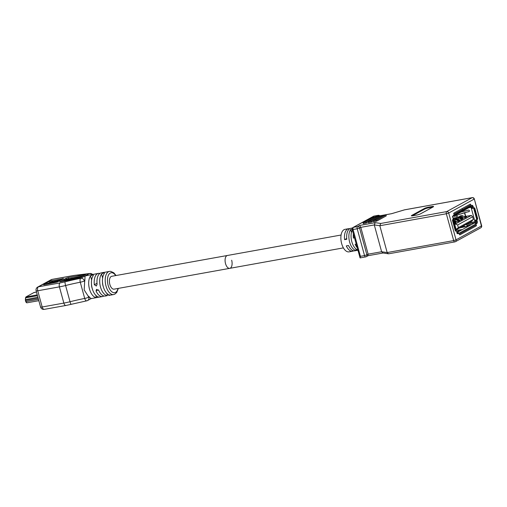 <?xml version="1.0" encoding="UTF-8"?>
<svg xmlns="http://www.w3.org/2000/svg" width="507" height="507" viewBox="0 0 507 507"><rect width="100%" height="100%" fill="white"/><g stroke="black" fill="none" stroke-linecap="round" stroke-linejoin="round"><path stroke-width="0.76" d="M44.027 284.757L57.19 282.101L63.546 278.552L49.578 281.214L43.418 284.579L44.027 284.757M66.1 278.242L59.75 281.791L77.077 278.806L79.225 278.14L85.582 274.585L68.249 277.57L66.1 278.242L66.354 279.173L65.238 279.788M93.434 274.274L85.056 275.96L89.34 273.615A3.27 1.87 -99.4 0 1 89.657 273.507L73.756 275.485L52.088 279.382A3.27 1.686 79.8 0 0 51.815 279.484L38.431 286.81L60.099 282.906A13.074 1.908 164.7 0 0 65.042 281.829A3.27 0.437 75.8 0 0 65.593 285.517L70.029 301.735A45.763 6.667 164.7 0 1 84.713 298.446A3.27 0.475 -15.3 0 0 88.82 297.14L89.27 296.893C90.43 298.217 91.076 298.724 91.203 298.414M65.042 281.829A49.033 7.149 -15.3 0 1 80.771 278.305A3.27 2.757 61.3 0 1 84.384 280.922A3.27 0.475 164.7 0 1 80.277 282.228A3.27 1.502 -100.9 0 1 80.771 278.305L85.056 275.96L84.834 280.675A11.762 6.078 79.8 0 0 84.65 281.911L84.181 289.928L88.82 297.14A3.27 2.757 61.3 0 1 87.635 300.505L91.121 298.598M110.45 295.112L113.625 294.554A11.762 6.078 -100.2 0 1 106.001 286.005A11.762 6.078 -100.2 0 1 105.963 285.872A11.762 6.078 -100.2 0 1 109.455 271.391L104.619 272.335M104.455 272.291L101.191 272.88A11.762 6.078 79.8 0 0 97.103 284.256L96.349 286.024L94.346 284.75A11.762 6.078 -100.2 0 1 98.44 273.374L93.605 274.319M89.473 288.977A11.762 6.078 -100.2 0 1 90.525 276.004C92.318 274.838 93.237 274.674 93.282 275.51A11.762 6.078 79.8 0 0 92.23 288.483A11.762 6.078 79.8 0 0 99.182 297.077L96.425 297.571A11.762 6.078 -100.2 0 1 89.473 288.977M93.421 275.124L93.282 275.51M103.929 295.974A11.762 6.078 -100.2 0 1 102.604 296.532A11.762 6.078 -100.2 0 1 96.051 290.986L96.488 289.389L98.808 290.492A11.762 6.078 79.8 0 0 105.361 296.037L107.44 295.594A11.762 6.078 -100.2 0 1 100.494 286.994A11.762 6.078 -100.2 0 1 101.539 274.021C103.327 272.855 104.246 272.69 104.296 273.527L104.442 273.14M104.296 273.527A11.762 6.078 79.8 0 0 103.244 286.499A11.762 6.078 79.8 0 0 110.196 295.093L109.683 295.258L110.196 295.093M98.44 273.374A11.762 6.078 -100.2 0 1 99.873 273.438M341.091 235.02L227.434 255.477A6.534 3.378 79.8 0 0 225.514 263.589A6.534 3.378 79.8 0 0 229.747 268.342A6.534 3.378 -100.2 0 1 225.381 263.051A6.534 3.378 -100.2 0 1 226.889 255.667A6.534 3.378 -100.2 0 1 227.434 255.477L111.755 276.29A6.534 3.378 79.8 0 0 109.842 284.408A6.534 3.378 79.8 0 0 114.075 289.155L229.747 268.342A6.534 3.378 79.8 0 0 231.667 260.224M108.618 295.454L109.683 295.258M99.435 297.096L102.604 296.532M99.182 297.077L98.662 297.235M88.548 296.151A11.762 6.078 79.8 0 0 89.27 296.893M103.32 286.772A6.534 3.378 -100.2 0 1 102.515 282.272M92.306 288.756A6.534 3.378 -100.2 0 1 91.494 284.256M97.002 283.267A6.534 3.378 79.8 0 0 97.002 283.293L97.04 283.673M61.442 279.775L49.749 282.19M46.162 284.154L45.579 284.478M57.164 282.114L58.964 281.132M46.219 284.357L46.112 283.971L57.133 281.987M54.306 282.044L54.135 281.423L52.551 281.461L46.112 283.971M54.091 281.531L57.785 280.46L59.706 280.358L58.926 281.005M53.66 281.974L56.93 280.929C58.248 280.72 58.451 280.853 57.525 281.322L52.696 282.507L53.66 281.974L53.755 282.317M57.525 281.322L58.102 280.865M52.912 281.822L51.473 282.722L48.108 283.331L51.784 281.886L51.942 282.469M52.582 282.12C53.197 281.772 52.962 281.689 51.879 281.867L51.784 281.886M53.888 282.291L53.786 281.911M55.022 282.088L57.114 281.55L56.93 280.929M56.702 280.967L56.873 281.594M49.363 283.102L49.255 282.703M49.471 283.083L49.35 282.653M50.358 282.925L51.828 282.532M64.535 280.168L62.108 281.499M66.354 279.173L83.478 275.808M72.235 278.058L71.766 278.134A6.8 0.989 164.7 0 1 75.087 278.032L81.234 276.816L77.888 277.735L78.059 278.356L78.636 278.387M66.278 280.58L66.106 279.959L64.484 279.984L64.655 280.612L67.716 280.111M73.883 279.382A5.824 0.849 -15.3 0 0 76.538 278.52L78.027 278.254M77.888 277.735L76.367 277.899L76.538 278.52M76.367 277.899A5.824 0.849 164.7 0 1 70.435 279.528A5.824 0.849 164.7 0 1 69.801 279.63L67.71 280.073L70.067 279.484A5.266 0.767 -15.3 0 0 70.695 279.382A5.266 0.767 -15.3 0 0 75.835 277.994L66.696 279.636L66.867 280.263M69.928 280.092L69.801 279.63M66.106 279.959L66.696 279.636M67.602 279.376L64.484 279.984M71.607 278.66L71.506 278.28A6.242 0.913 -15.3 0 1 74.504 278.134L67.545 279.173M71.145 278.742L71.506 278.28M69.155 279.097L71.081 278.514M72.19 277.906L69.091 278.869M453.353 215.469L471.821 205.367A1.958 1.014 -100.2 0 1 471.985 205.31A1.958 1.014 -100.2 0 1 473.253 206.729L477.195 221.141A1.958 1.014 -100.2 0 1 476.783 223.517L458.322 233.619A1.958 1.014 -100.2 0 1 458.157 233.683A1.958 1.014 -100.2 0 1 456.883 232.257L452.941 217.845A1.958 1.014 -100.2 0 1 453.353 215.469M389.034 253.709L388.4 253.785L387.171 252.556L381.625 251.745L374.286 224.924L379.832 225.735L387.171 252.556L453.683 240.591A1.8 0.932 79.8 0 0 454.849 241.896A1.8 0.932 79.8 0 0 454.994 241.839A1.8 1.515 -118.7 0 0 456.04 239.849L453.683 240.591L446.344 213.764L379.832 225.735L380.763 223.46L446.724 211.59L472.112 197.692A1.8 1.515 61.3 0 1 474.096 199.137L448.708 213.029A1.8 1.515 -118.7 0 0 446.724 211.59A1.8 0.932 79.8 0 0 446.344 213.764L448.708 213.029L456.04 239.849L481.428 225.957L474.311 198.934A1.8 1.8 0 0 0 472.258 197.641A1.8 0.932 79.8 0 0 472.112 197.692L404.637 209.835M481.428 225.957A1.8 1.515 61.3 0 1 480.782 227.808A1.8 1.8 0 0 0 481.65 225.754L481.428 225.957M391.632 213.688L385.814 214.753M362.999 222.769L365.953 222.091L375.693 216.685L372.74 217.364L363.196 222.586L363.253 223.701L366.206 223.023L368.253 221.908M368.234 221.825L371.187 221.147L380.922 215.741L377.969 216.419L368.431 221.641L368.488 222.763L371.441 222.085L373.488 220.963M373.463 220.887L373.722 221.819L376.676 221.141L386.214 215.919L386.157 214.803L383.203 215.481L373.665 220.703L376.416 220.209L386.157 214.803M433.193 206.9A3.27 0.475 -15.3 0 0 433.593 206.533A3.27 0.475 -15.3 0 0 431.983 206.552L428.675 207.148A3.27 0.475 -15.3 0 0 424.384 208.485L411.766 215.393A3.27 0.475 -15.3 0 0 411.367 215.76A3.27 0.475 -15.3 0 0 412.983 215.741L416.285 215.145A3.27 0.475 -15.3 0 0 420.582 213.808L433.193 206.9M432.889 207.071A3.27 0.475 -15.3 0 0 432.154 207.179L428.846 207.775A3.27 0.475 -15.3 0 0 424.555 209.112L412.248 215.849M353.056 227.466A1.8 1.8 0 0 0 352.181 229.519L353.068 229.506A1.8 0.932 -100.2 0 1 353.449 227.326A1.8 1.515 -118.7 0 0 353.056 227.466L373.52 216.267A1.8 1.515 61.3 0 1 373.913 216.128A1.8 0.932 -100.2 0 1 374.065 216.077A1.8 0.932 -100.2 0 1 374.223 216.071M376.783 216.375L375.966 216.521L378.045 215.386L373.913 216.128L353.449 227.326L357.581 226.585A1.8 0.932 79.8 0 0 357.201 228.765L359.564 228.03L366.897 254.85L364.539 255.585A1.8 0.932 79.8 0 0 365.705 256.891A1.8 0.932 79.8 0 0 365.851 256.834A1.8 1.515 -118.7 0 0 366.897 254.85L368.133 254.172L360.794 227.351L359.653 225.45L375.218 222.649L380.763 223.46M359.653 225.45L357.581 226.585A1.8 1.515 -118.7 0 1 359.564 228.03L360.794 227.351L374.286 224.924L375.218 222.649M367.93 255.699L368.133 254.172L381.625 251.745L382.861 252.974L388.4 253.785M383.058 253.006L368.038 255.705M360.407 256.327L353.068 229.506L357.201 228.765L364.539 255.585L360.407 256.327L360.078 257.905L352.181 229.519M357.771 249.938A11.439 5.907 -100.2 0 1 351.826 241.712A11.439 5.907 -100.2 0 1 352.308 229.969M357.841 250.192L356.332 250.458A11.439 5.907 -100.2 0 1 349.627 242.105A11.439 5.907 -100.2 0 1 350.61 229.538L352.131 229.265M353.696 250.807A11.439 5.907 -100.2 0 1 352.631 251.212L349.05 251.852A11.439 5.907 -100.2 0 1 341.636 243.544A11.439 5.907 -100.2 0 1 344.994 229.335L348.575 228.695A11.439 5.907 -100.2 0 1 349.716 228.701M352.631 251.212A11.439 5.907 -100.2 0 1 346.294 245.895L348.499 245.496A11.439 5.907 -100.2 0 0 354.83 250.813L357.86 250.268M356.174 244.114L355.109 244.311A11.439 5.907 -100.2 0 0 357.105 247.524M348.575 228.695A11.439 5.907 -100.2 0 0 344.589 239.659L346.794 239.26A11.439 5.907 -100.2 0 1 350.781 228.296L352.454 227.998M354.469 237.878L353.404 238.068A11.439 5.907 -100.2 0 1 353.354 233.79M344.589 239.659L346.718 238.493M353.404 238.068L354.374 237.536M355.908 248.912L356.332 250.458M350.61 229.538L351.421 232.498M379.762 215.811A1.8 1.8 0 0 0 378.19 215.329A1.8 0.932 79.8 0 0 378.045 215.386A1.8 1.515 61.3 0 1 379.458 215.868M473.627 208.104L472.537 208.333A0.653 0.551 -118.7 0 1 472.435 208.339L471.523 207.071A1.8 0.932 79.8 0 0 470.933 205.988M475.363 223.372A1.8 0.932 79.8 0 0 475.465 221.477L475.617 219.962M453.423 218.536L452.852 216.457M465.724 216.324L464.742 212.756L469.286 211.419M462.46 210.487A1.958 1.654 61.3 0 1 461.674 211.647L470.204 206.983M462.124 208.592L462.403 209.619L470.889 204.872A0.982 0.507 79.8 0 0 470.249 204.156A0.982 0.507 79.8 0 0 470.166 204.188L462.124 208.592M470.965 205.829A1.958 1.654 61.3 0 1 470.293 206.926L470.078 206.964M471.535 205.519A1.958 1.014 -100.2 0 1 472.429 206.881L472.537 208.333M474.178 207.838L477.347 219.442A0.982 0.507 79.8 0 0 477.556 218.251L474.894 208.523A0.982 0.507 79.8 0 0 474.26 207.813A0.982 0.507 79.8 0 0 474.178 207.838M476.01 219.987L476.371 221.286A1.958 1.014 -100.2 0 1 475.959 223.663L475.8 223.752M470.534 206.729A0.818 0.425 -100.2 0 1 471.06 207.325L472.049 208.599M476.802 219.708L475.053 220.266M475.224 220.203L474.793 220.951L475.002 221.73A0.818 0.425 -100.2 0 1 474.831 222.725L474.717 223.112A1.958 1.654 61.3 0 1 475.972 223.961M465.204 212.503L468.969 211.634A0.818 0.691 -118.7 0 0 468.449 210.094L461.136 212.034M459.576 227.941L468.183 226.09L470.857 224.588L466.814 225.159M456.731 231.705L458.955 231.141L461.63 229.639L457.587 230.21M452.941 219.461L452.789 219.544A0.982 0.507 79.8 0 0 452.58 220.735L455.242 230.463A0.982 0.507 79.8 0 0 455.882 231.179A0.982 0.507 79.8 0 0 455.964 231.148L452.941 219.461M453.885 215.177A1.958 1.654 61.3 0 1 453.214 216.274L453.068 215.754M453.809 214.22L462.371 209.638L462.092 208.611L454.012 213.029A0.982 0.507 79.8 0 0 453.809 214.22M452.383 216.647L461.662 211.653A1.958 1.654 61.3 0 0 462.428 210.506M457.777 233.619L457.01 233.556M468.614 225.849L467.34 226.052M463.385 226.667L462.625 226.781M459.38 230.907L458.113 231.103M457.663 220.589L461.04 219.981L462.809 219.011L461.313 219.278M457.897 219.892L456.725 220.108M454.006 221.724L454.817 221.578M458.233 220.963L459.735 220.697L457.96 221.66L454.171 222.345M454.506 223.555L455.888 222.801L454.386 223.067M464.197 216.597L471.371 215.437L454.722 224.348M453.144 218.587L456.712 217.947M459.805 217.389L460.495 217.262M453.34 219.303L454.754 219.049A3.27 2.757 61.3 0 1 455.064 218.847A3.27 2.757 61.3 0 1 455.774 218.593A3.27 2.757 61.3 0 1 457.542 218.891L459.564 219.937L459.462 220.26M459.399 218.213L461.744 217.788M465.16 217.173L466.655 216.907L464.887 217.871L460.331 218.694M455.983 219.474L456.604 219.366M458.829 220.374L457.314 219.594A2.453 2.066 -118.7 0 0 455.989 219.373A2.453 2.066 -118.7 0 0 455.514 219.531M454.259 219.43L454.747 219.049M455.064 218.847L456.598 218.004A3.27 2.757 61.3 0 1 457.314 217.75A3.27 2.757 61.3 0 1 459.082 218.048L461.693 219.62M456.142 219.354L455.787 219.626M460.217 220.127L459.564 219.937M455.749 222.06L454.234 221.28A2.453 2.066 -118.7 0 0 453.835 221.115M453.607 220.279A3.27 2.757 61.3 0 1 454.462 220.57L456.49 221.622L456.382 221.946M453.454 219.721L453.524 219.689A3.27 2.757 61.3 0 1 454.24 219.436A3.27 2.757 61.3 0 1 456.002 219.727L458.613 221.305M457.137 221.812L456.49 221.622M454.367 223.048L454.766 223.41M471.371 215.437L472.657 216.743L457.644 224.962L455.463 224.145M457.644 224.962L458.379 227.643L456.097 229.386M458.379 227.643L473.392 219.423L472.657 216.743M456.313 229.728L471.39 221.477L473.392 219.423M456.604 229.57L457.637 230.241A1.306 0.57 -158.6 0 1 458.151 231.002A1.306 0.57 -158.6 0 1 458.005 231.154L457.149 231.623M465.832 224.519L466.871 225.19A1.306 0.57 -158.6 0 1 467.384 225.951A1.306 0.57 -158.6 0 1 467.232 226.103L466.383 226.572M464.076 227.035L462.638 226.268M465.749 226.699A1.306 0.57 -158.6 0 1 464.704 226.376L463.556 225.767M462.878 226.395A1.965 1.597 62.8 0 1 462.276 227.06L461.3 227.592M460.115 227.833A1.965 1.711 -120.5 0 0 460.134 227.776L462.764 226.337M462.676 218.27L461.161 217.49A2.453 2.066 -118.7 0 0 459.836 217.269A2.453 2.066 -118.7 0 0 459.298 217.459A2.453 2.066 -118.7 0 0 459.063 217.611L458.715 217.883M457.606 217.718L458.594 216.945A3.27 2.757 61.3 0 1 458.905 216.743A3.27 2.757 61.3 0 1 459.621 216.489A3.27 2.757 61.3 0 1 461.389 216.781L463.411 217.833L463.309 218.156M458.905 216.743L460.445 215.9A3.27 2.757 61.3 0 1 461.161 215.646A3.27 2.757 61.3 0 1 462.929 215.944L465.54 217.516M459.988 217.25L459.006 218.01M464.063 218.023L463.411 217.833M476.327 224.766L459.253 234.114A0.982 0.507 79.8 0 0 459.887 234.83A0.982 0.507 79.8 0 0 459.969 234.798L476.124 225.957A0.982 0.507 79.8 0 0 476.327 224.766M457.91 233.442L457.644 232.46L456.75 232.618M457.644 232.46A1.958 1.654 61.3 0 1 458.892 233.309M455.616 215.177A1.306 0.437 71.7 0 1 455.654 215.158A1.306 0.437 71.7 0 1 455.698 215.152L456.959 215.152L464.659 212.636M457.65 217.68L456.959 215.152L464.475 212.832L465.445 216.375M456.712 215.12L457.143 214.955M455.654 215.158L454.779 215.45A1.306 0.437 71.7 0 0 454.709 216.635L455.147 218.225M454.779 215.45A1.306 0.437 71.7 0 1 454.823 215.437L455.837 215.412L456.534 217.978M458.816 213.213L461.237 211.888M457.726 213.808L458.772 213.238M461.218 211.92L458.347 213.643M91.963 274.541A3.27 2.757 -118.7 0 0 89.34 273.615A49.033 7.149 -15.3 0 1 77.387 275.067A13.074 1.908 164.7 0 0 73.483 275.58L51.815 279.484A3.27 2.757 -118.7 0 0 51.099 279.731L37.714 287.057A3.27 2.757 61.3 0 1 38.431 286.81A3.27 1.686 79.8 0 0 37.74 290.771L42.176 306.988L63.85 303.085A16.338 2.383 -15.3 0 0 70.029 301.735A3.27 0.437 -104.2 0 0 71.132 304.333L65.967 305.461A3.27 1.686 -100.2 0 1 63.85 303.085L59.414 286.867L37.74 290.771A3.27 0.475 164.7 0 1 36.13 290.79L40.566 307.008A3.27 0.475 -15.3 0 0 42.176 306.988A3.27 1.686 79.8 0 0 44.299 309.359L65.967 305.461M86.919 300.759A3.27 1.502 -100.9 0 1 86.684 300.847A3.27 1.502 -100.9 0 1 84.713 298.446L80.277 282.228A45.763 6.667 -15.3 0 0 65.593 285.517A16.338 2.383 164.7 0 1 59.414 286.867A3.27 1.686 -100.2 0 1 60.099 282.906M84.834 280.675L84.384 280.922L84.65 281.911M71.183 304.282A3.27 0.437 -104.2 0 1 71.132 304.333L86.684 300.847A3.27 3.27 0 0 0 87.635 300.505M77.387 275.067A3.27 2.655 -93.5 0 1 78.046 274.927M118.011 288.451A10.134 5.235 -100.2 0 1 113.295 292.59A10.134 5.235 -100.2 0 1 108.143 285.333A10.134 5.235 -100.2 0 1 109.113 274.078A10.134 5.235 -100.2 0 1 115.691 275.586M107.44 295.594L106.825 293.338M102.636 278.032L101.539 274.021M96.425 297.571L95.81 295.321M91.621 280.016L90.525 276.004M98.282 289.77L96.051 290.986M94.346 284.75L97.002 283.293M38.164 298.236L25.604 300.493L25.914 301.627L38.475 299.364M25.496 300.512L25.914 301.627A1.635 0.843 79.8 0 0 26.972 302.812A1.635 0.843 79.8 0 0 27.105 302.761M34.349 292.45A1.635 0.843 79.8 0 0 34.203 292.457A1.635 0.843 79.8 0 0 34.064 292.501L26.079 296.874A1.635 0.843 79.8 0 0 25.635 297.831L25.502 299.472A1.635 0.843 79.8 0 0 25.604 300.493L25.483 300.461A1.306 0.678 79.8 0 1 25.401 299.643L37.892 297.241M37.474 295.701L25.635 297.831L25.413 299.498M25.806 301.64A1.306 0.678 79.8 0 0 26.294 302.445M36.479 292.07L33.937 292.577M25.895 297.039L37.245 294.865M49.832 282.146L49.578 281.214M51.72 280.542L51.98 281.48M62.862 279.002L62.741 278.558M52.031 282.418L51.879 281.867M68.249 277.57L68.502 278.508M84.891 275.035L84.77 274.598M473.253 206.729L472.429 206.881M477.195 221.141L476.371 221.286M476.783 223.517L475.959 223.663M458.322 233.619L457.979 233.683M404.516 209.86L391.531 213.72M384.775 214.936L380.58 215.69M379.54 215.881L375.966 216.521M375.706 217.661L375.491 216.869M366.206 223.023L365.953 222.091M380.941 216.717L380.725 215.925M371.441 222.085L371.187 221.147M386.214 215.919L385.96 214.987M376.676 221.141L376.416 220.209M431.983 206.552L432.154 207.179M411.766 215.393L411.899 215.874M424.384 208.485L424.555 209.112M428.675 207.148L428.846 207.775M471.738 207.851L471.276 208.104L474.793 220.951L475.249 220.697M475.002 221.73L468.924 222.827M468.848 207.724L471.06 207.325M466.313 224.259L474.831 222.725M456.959 232.504L474.444 222.934M459.082 218.048L457.542 218.891M456.002 219.727L454.462 220.57M457.878 231.477L458.005 231.154M467.112 226.42L467.232 226.103M464.475 226.952L464.704 226.376M462.929 215.944L461.389 216.781M459.063 217.611L459.557 217.345M455.698 215.152L454.823 215.437M92.521 274.439A3.27 3.27 0 0 0 89.657 273.507M40.566 307.008A3.27 3.27 0 0 0 44.299 309.359M52.088 279.382A3.27 3.27 0 0 0 51.099 279.731M37.714 287.057A3.27 3.27 0 0 0 36.13 290.79M116.052 275.516L113.822 272.798L110.71 271.353L109.455 271.391M113.625 294.554L114.816 294.155L116.718 292.507L118.365 288.388M91.095 298.604L97.604 297.432M38.836 300.676L26.972 302.812L25.749 301.627L25.439 300.499L25.483 297.92L26.009 296.899L33.994 292.526L36.472 292.045M59.706 280.358L59.877 280.986M67.818 280.472L67.71 280.073M481.65 225.754L474.311 198.934M472.258 197.641L404.573 209.822M480.782 227.808L455.394 241.7A1.8 1.8 0 0 1 454.849 241.896L388.793 253.779M404.561 209.822L391.575 213.688M375.928 217.541L375.693 216.685M381.156 216.603L380.922 215.741M368.095 255.686L366.25 256.7A1.8 1.8 0 0 1 365.705 256.891L360.078 257.905M343.41 247.885L229.747 268.342M391.581 213.681L376.371 216.419M378.19 215.329L374.065 216.077A1.8 1.8 0 0 0 373.52 216.267M457.973 231.458L458.151 231.002M467.201 226.401L467.384 225.951"/></g></svg>
